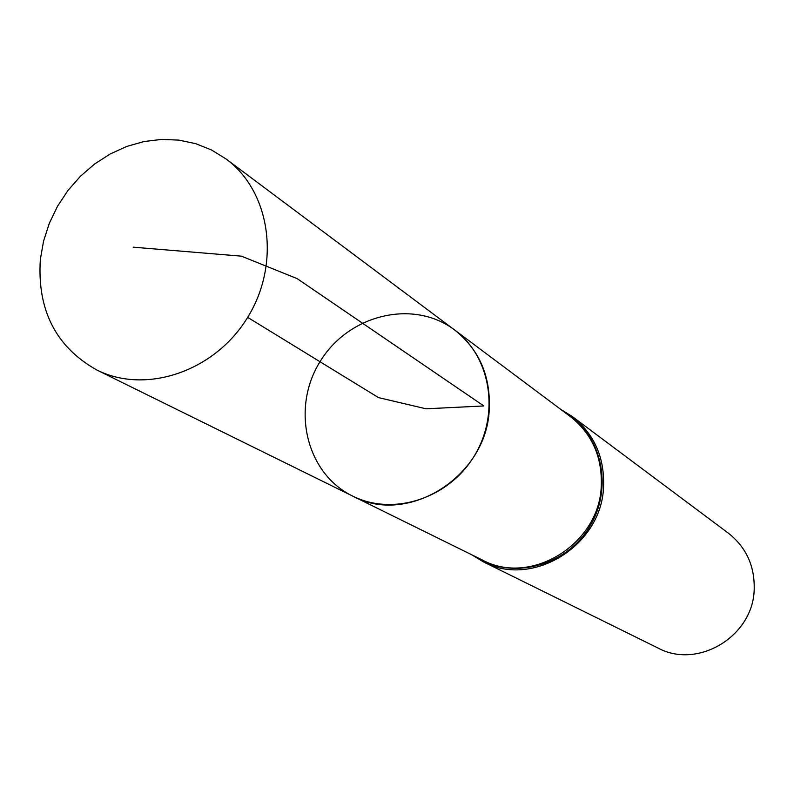 <?xml version="1.0" encoding="UTF-8"?>
<svg xmlns="http://www.w3.org/2000/svg" width="794" height="794" viewBox="0 0 794 794"><rect width="100%" height="100%" fill="white"/><g stroke="black" fill="none" stroke-linecap="round" stroke-linejoin="round"><path stroke-width="1.19" d="M489.253 409.644C490.752 376.048 479.169 349.469 454.525 329.907C413.337 298.653 348.338 314.603 320.012 361.736C290.842 408.354 306.087 473.522 352.625 496.061C407.54 526.164 486.593 476.866 489.253 409.644M754.191 589.515C754.826 566.092 746.231 547.324 728.396 533.191L572.226 416.483C594.2 433.911 604.651 457.364 603.559 486.841C601.693 545.796 532.159 588.493 483.149 561.725L471.656 554.728L483.149 561.725L657.968 648.023C697.787 669.66 753.188 636.322 754.191 589.515M352.625 496.061L482.365 560.008C530.769 586.438 599.42 544.267 601.276 486.057C602.348 456.937 592.036 433.782 570.34 416.562L454.525 329.907C490.99 356.714 500.26 414.091 474.107 456.242C448.382 498.662 393.04 516.418 352.625 496.061L96.709 369.944C55.858 346.889 37.07 310.047 40.345 259.39L43.571 241.058L49.367 223.183L57.575 206.162L68.026 190.381L80.472 176.218L94.635 163.991L110.187 153.986L126.782 146.433L144.032 141.53L161.549 139.407L178.918 140.121L195.731 143.674L211.581 150.006L226.092 158.989C270.575 191.612 280.967 263.638 247.659 317.362C214.866 371.413 145.957 394.797 96.709 369.944M247.659 317.362L378.5 397.605L426.011 408.791L483.834 405.952L297.174 278.634L241.436 256.164L133.213 247.172M563.353 411.342C601.395 432.402 614.159 487.318 589.436 526.978C565.298 566.995 510.562 580.513 474.534 556.147M560.772 409.416L572.226 416.483L560.753 409.396M454.525 329.907L226.092 158.989"/></g></svg>
